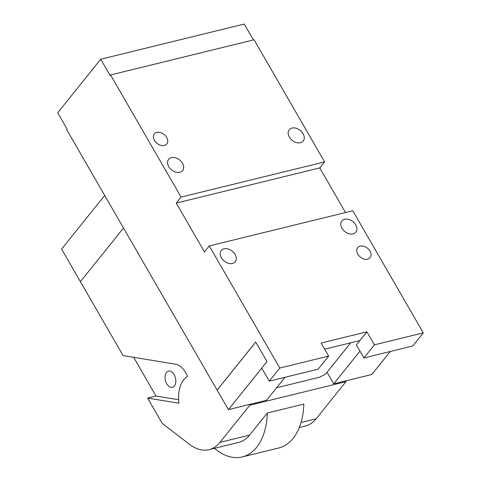 <?xml version="1.0" encoding="UTF-8"?>
<svg xmlns="http://www.w3.org/2000/svg" width="481" height="481" viewBox="0 0 481 481"><rect width="100%" height="100%" fill="white"/><g stroke="black" fill="none" stroke-linecap="round" stroke-linejoin="round"><path stroke-width="0.72" d="M168.741 371.019A8.357 5.153 76.2 0 1 175.493 378.21A8.357 5.153 76.2 0 1 172.42 387.319A8.357 5.153 76.2 0 1 172.126 387.373A8.357 5.153 76.2 0 1 165.368 380.182A8.357 5.153 76.2 0 1 168.44 371.079A8.357 5.153 76.2 0 1 168.741 371.019M214.478 448.328A61.881 38.149 -103.8 0 0 242.208 456.95L278.697 448.003A61.881 38.149 -103.8 0 0 303.806 404.076L267.316 413.017L249.573 435.107A46.91 28.92 -103.8 0 1 238.648 442.406L209.031 449.663A46.91 28.92 -103.8 0 1 189.562 444.39L162.181 423.322L147.613 398.088L156.006 396.025L133.658 357.317M156.006 396.025L178.625 399.741M147.613 398.088L178.565 403.168A19.962 12.308 -103.8 0 0 178.944 403.222A29.942 18.458 -103.8 0 1 184.914 378.391A29.942 18.458 -103.8 0 1 187.536 376.34A19.962 12.308 -103.8 0 0 175.451 364.177L123.07 355.579L80.399 281.668L123.503 228.024L80.399 281.668L61.598 249.104L104.702 195.46M209.031 449.663A46.91 28.92 -103.8 0 0 219.955 442.364L249.801 405.218L249.386 404.497M345.562 380.922L345.977 381.643L316.131 418.789L301.04 422.486M299.296 427.537L305.207 426.088A46.91 28.92 -103.8 0 0 316.131 418.789M345.977 381.643L249.801 405.218M242.208 456.95A61.881 38.149 -103.8 0 0 267.316 413.017M276.593 387.77L319.33 377.296L325.433 374.278L350.721 342.803M423.286 332.864L412.746 345.977L363.901 357.954L374.434 344.841L423.286 332.864L352.777 210.75L209.283 245.929L279.786 368.043L328.637 356.066L318.103 369.18L269.252 381.156L261.73 368.127L266.997 361.574L255.718 342.033L217.087 390.109L228.445 409.632L266.528 400.294L285.017 377.29M279.786 368.043L269.252 381.156M261.754 368.175L228.445 409.632M328.637 356.066L321.116 343.043L366.913 331.818L374.434 344.841M232.479 263.474A8.983 6.397 -141.2 0 1 222.637 259.59A8.983 6.397 -141.2 0 1 221.248 250.517A8.983 6.397 -141.2 0 1 224.02 248.821A8.983 6.397 -141.2 0 1 233.862 252.705A8.983 6.397 -141.2 0 1 235.251 261.772A8.983 6.397 -141.2 0 1 232.479 263.474M367.652 259.145A7.985 5.688 -141.2 0 1 358.904 255.694A7.985 5.688 -141.2 0 1 357.666 247.631A7.985 5.688 -141.2 0 1 360.131 246.122A7.985 5.688 -141.2 0 1 368.879 249.573A7.985 5.688 -141.2 0 1 370.117 257.636A7.985 5.688 -141.2 0 1 367.652 259.145M353.084 233.91A8.983 6.397 -141.2 0 1 343.242 230.02A8.983 6.397 -141.2 0 1 341.847 220.953A8.983 6.397 -141.2 0 1 344.618 219.252A8.983 6.397 -141.2 0 1 354.461 223.142A8.983 6.397 -141.2 0 1 355.856 232.209A8.983 6.397 -141.2 0 1 353.084 233.91M209.283 245.929L204.455 251.936L176.25 203.09L319.751 167.911L345.508 212.53M181.078 197.084L110.576 74.964L254.076 39.785L324.579 161.905L181.078 197.084L176.25 203.09M324.579 161.905L319.751 167.911M179.84 172.294A8.983 6.397 -141.2 0 1 169.997 168.41A8.983 6.397 -141.2 0 1 168.609 159.337A8.983 6.397 -141.2 0 1 171.38 157.642A8.983 6.397 -141.2 0 1 181.223 161.526A8.983 6.397 -141.2 0 1 182.612 170.593A8.983 6.397 -141.2 0 1 179.84 172.294M164.328 145.43A7.985 5.688 -141.2 0 1 155.579 141.973A7.985 5.688 -141.2 0 1 154.341 133.91A7.985 5.688 -141.2 0 1 156.806 132.401A7.985 5.688 -141.2 0 1 165.554 135.858A7.985 5.688 -141.2 0 1 166.793 143.915A7.985 5.688 -141.2 0 1 164.328 145.43M300.439 142.731A8.983 6.397 -141.2 0 1 290.596 138.841A8.983 6.397 -141.2 0 1 289.207 129.774A8.983 6.397 -141.2 0 1 291.979 128.072A8.983 6.397 -141.2 0 1 301.821 131.962A8.983 6.397 -141.2 0 1 303.21 141.029A8.983 6.397 -141.2 0 1 300.439 142.731M110.576 74.964L110.137 75.511L100.733 59.229L57.714 112.77L67.118 129.052L66.679 129.593L217.087 390.109M255.742 342.081L217.159 390.091M363.901 357.954L356.379 344.925L359.89 340.554L324.663 349.194M359.89 340.554L366.913 331.818M359.962 351.142L333.7 383.826L327.038 372.282M333.7 383.826L371.789 374.489L390.271 351.485M253.415 39.947L244.234 24.05L100.733 59.229M178.565 403.168L178.926 403.078M249.573 435.107L219.955 442.364"/></g></svg>
